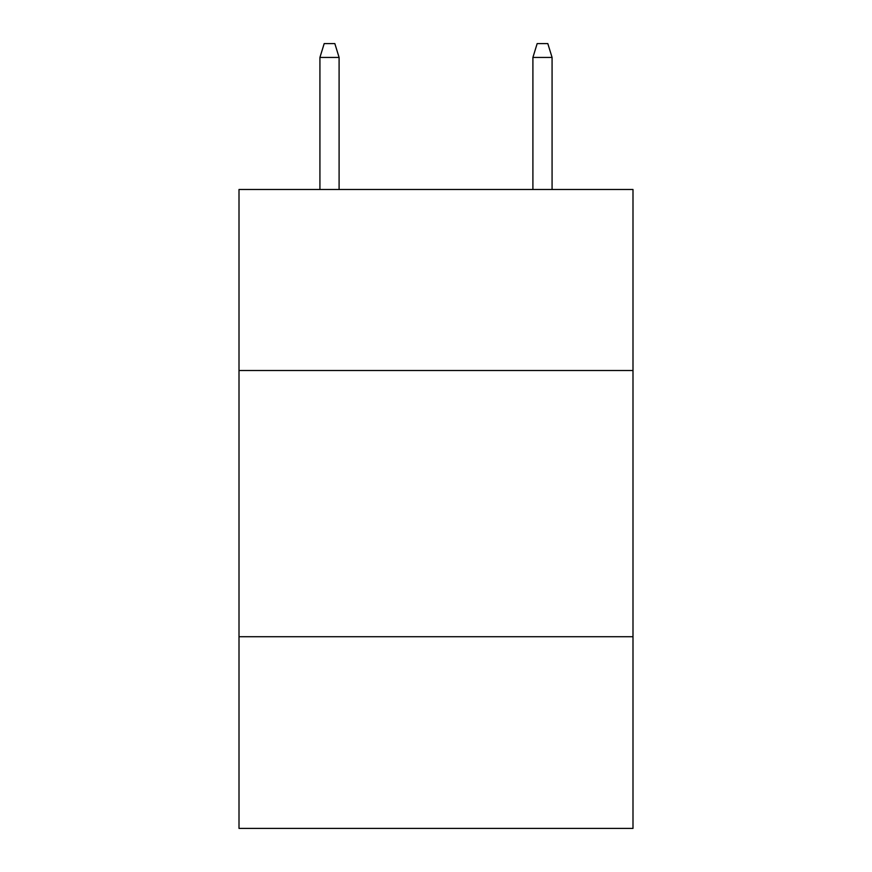 <?xml version="1.0" encoding="UTF-8"?>
<svg xmlns="http://www.w3.org/2000/svg" width="872" height="872" viewBox="0 0 872 872"><rect width="100%" height="100%" fill="white"/><g stroke="black" fill="none" stroke-linecap="round" stroke-linejoin="round"><path stroke-width="1.31" d="M632.996 370.513L632.996 189.486L239.004 189.486L239.004 370.513L632.996 370.513L632.996 828.4L239.004 828.4L239.004 370.513M632.996 636.724L239.004 636.724M339.099 189.486L339.099 57.443L319.926 57.443L319.926 189.486M319.926 57.443L324.188 43.6L334.837 43.6L339.099 57.443M532.901 57.443L537.163 43.6L547.812 43.6L552.074 57.443L532.901 57.443L532.901 189.486M552.074 57.443L552.074 189.486"/></g></svg>
